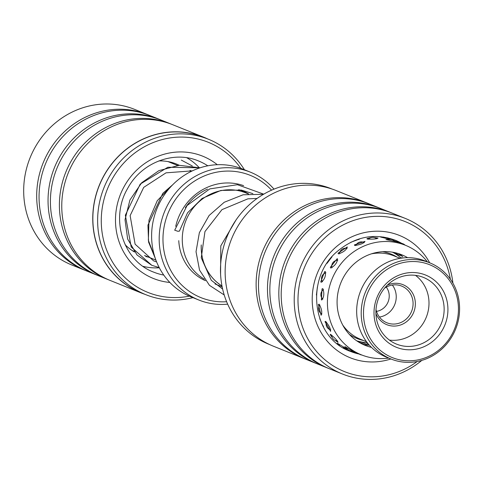 <?xml version="1.0" encoding="UTF-8"?>
<svg xmlns="http://www.w3.org/2000/svg" width="483" height="483" viewBox="0 0 483 483"><rect width="100%" height="100%" fill="white"/><g stroke="black" fill="none" stroke-linecap="round" stroke-linejoin="round"><path stroke-width="0.72" d="M392.468 252.186A47.95 45.082 -68.1 0 1 401.295 258.151M376.492 311.378A14.985 14.092 111.9 0 0 380.018 310.352A14.985 14.092 111.9 0 0 386.267 287.101M248.407 193.943L245.726 192.862A47.986 45.118 111.9 0 0 211.771 193.58A47.986 45.118 111.9 0 0 182.453 235.094A47.986 45.118 111.9 0 0 204.363 279.186M175.721 226.364A53.939 50.721 -68.1 0 1 207.509 187.229A53.939 50.721 -68.1 0 1 243.619 185.647M185.351 207.672A51.542 48.463 -68.1 0 1 207.551 189.107M271.561 190.169A65.93 61.993 111.9 0 0 203.506 176.289A65.93 61.993 111.9 0 0 164.081 251.444A65.93 61.993 111.9 0 0 226.624 301.73M227.662 304.163A68.924 64.807 -68.1 0 1 198.827 300.009A68.924 64.807 -68.1 0 1 159.197 237.455A68.924 64.807 -68.1 0 1 201.556 173.168A68.924 64.807 -68.1 0 1 250.333 172.141A68.924 64.807 -68.1 0 1 274 189.137M250.333 172.141L242.762 169.092A68.924 64.807 111.9 0 0 193.991 170.119A68.924 64.807 111.9 0 0 151.626 234.406A68.924 64.807 111.9 0 0 191.256 296.96L198.827 300.009M201.218 245.298A47.986 45.118 111.9 0 0 221.981 286.021M201.266 244.929A47.95 45.082 111.9 0 0 221.975 285.972M367.255 342.658A47.95 45.082 -68.1 0 1 356.756 340.841M332.147 189.076L331.284 188.732A83.788 78.783 111.9 0 0 250.544 203.627A83.788 78.783 111.9 0 0 268.669 344.168L269.532 344.512M450.349 279.174A80.909 76.079 111.9 0 0 327.027 235.909A80.909 76.079 111.9 0 0 312.646 346.468A80.909 76.079 111.9 0 0 417.179 361.513M421.81 360.396A83.909 78.898 -68.1 0 1 342.465 374.023A83.909 78.898 -68.1 0 1 324.31 233.277A83.909 78.898 -68.1 0 1 405.171 218.364A83.909 78.898 -68.1 0 1 452.915 283.189M368.263 203.506A83.909 78.898 111.9 0 0 367.086 203.023A83.909 78.898 111.9 0 0 286.226 217.936A83.909 78.898 111.9 0 0 304.381 358.682A83.909 78.898 111.9 0 0 305.57 359.147M379.62 208.082A83.909 78.898 111.9 0 0 378.437 207.593L369.453 203.977A83.909 78.898 111.9 0 0 288.593 218.89A83.909 78.898 111.9 0 0 306.747 359.636L315.737 363.258A83.909 78.898 111.9 0 0 316.92 363.723M378.437 207.593A83.909 78.898 111.9 0 0 297.582 222.512A83.909 78.898 111.9 0 0 315.737 363.258M390.97 212.653A83.909 78.898 111.9 0 0 389.793 212.17L380.803 208.547A83.909 78.898 111.9 0 0 299.949 223.466A83.909 78.898 111.9 0 0 318.098 364.206L327.088 367.829A83.909 78.898 111.9 0 0 328.277 368.294M389.793 212.17A83.909 78.898 111.9 0 0 308.933 227.082A83.909 78.898 111.9 0 0 327.088 367.829M405.171 218.364L392.16 213.124A83.909 78.898 111.9 0 0 311.3 228.036A83.909 78.898 111.9 0 0 329.454 368.783L342.465 374.023M304.381 358.682L273.396 346.202A83.909 78.898 -68.1 0 1 255.241 205.456A83.909 78.898 -68.1 0 1 336.102 190.537L367.086 203.023M208.433 139.243L203.669 137.323A83.788 78.783 111.9 0 0 103.942 175.794A83.788 78.783 111.9 0 0 141.048 292.758L145.818 294.678A83.788 78.783 -68.1 0 1 108.711 177.714A83.788 78.783 -68.1 0 1 208.433 139.243A83.788 78.783 -68.1 0 1 244.434 169.768M147.653 114.628L134.642 109.387A83.909 78.898 111.9 0 0 34.776 147.913A83.909 78.898 111.9 0 0 71.937 265.046L84.948 270.287A83.909 78.898 -68.1 0 1 47.787 153.153A83.909 78.898 -68.1 0 1 147.653 114.628A83.909 78.898 -68.1 0 1 148.83 115.111M240.788 168.338A80.909 76.079 111.9 0 0 111.971 179.428A80.909 76.079 111.9 0 0 114.32 264.901A80.909 76.079 111.9 0 0 189.312 296.133M141.006 292.867L110.021 280.388A83.909 78.898 -68.1 0 1 72.861 163.254A83.909 78.898 -68.1 0 1 172.727 124.729L203.711 137.208A83.909 78.898 111.9 0 0 103.845 175.74A83.909 78.898 111.9 0 0 141.006 292.867A83.909 78.898 111.9 0 0 144.96 294.334M108.844 279.899A83.909 78.898 -68.1 0 1 107.655 279.434A83.909 78.898 -68.1 0 1 70.494 162.3A83.909 78.898 -68.1 0 1 170.36 123.775A83.909 78.898 -68.1 0 1 171.537 124.258M107.655 279.434L98.665 275.811A83.909 78.898 -68.1 0 1 61.504 158.684A83.909 78.898 -68.1 0 1 161.37 120.152L170.36 123.775M97.488 275.328A83.909 78.898 -68.1 0 1 96.298 274.863A83.909 78.898 -68.1 0 1 59.143 157.73A83.909 78.898 -68.1 0 1 159.004 119.198A83.909 78.898 -68.1 0 1 160.187 119.687M96.298 274.863L87.314 271.241A83.909 78.898 -68.1 0 1 50.154 154.107A83.909 78.898 -68.1 0 1 150.02 115.582L159.004 119.198M207.575 138.893A83.909 78.898 111.9 0 0 203.711 137.208M86.137 270.752A83.909 78.898 -68.1 0 1 84.948 270.287M192.928 297.631A83.788 78.783 -68.1 0 1 145.818 294.678M173.083 162.988L171.791 162.457M179.284 165.289A48.843 45.927 111.9 0 0 176.482 164.039A48.843 45.927 111.9 0 0 164.069 161.068A48.843 45.927 111.9 0 0 158.877 160.917M125.127 244.706A48.843 45.927 111.9 0 0 134.473 251.969M145.86 256.551A48.843 45.927 111.9 0 0 148.45 257.101M143.089 266.35A59.035 55.509 111.9 0 0 151.167 267.697A59.035 55.509 111.9 0 0 159.33 267.787M199.117 167.535A59.035 55.509 111.9 0 0 186.83 157.772M394.762 252.621L397.062 254.547L394.526 253.225M398.143 253.509L402.84 256.594L400.353 255.338M358.603 341.469L361.254 342.272M366.108 344.246L368.837 345.037M360.246 343.015L361.133 343.22M335.13 340.376L338.04 342.32C337.587 340.787 335.099 338.136 330.577 334.369L330.155 334.508L332.437 337.901M319.106 304.181L318.369 304.477L321.098 315.272C322.396 312.543 321.732 308.842 319.106 304.181M325.343 271.597L324.636 271.651L320.766 281.818L321.231 282.314C324.582 279.542 325.953 275.974 325.343 271.597M347.307 246.958L338.064 253.164L338.396 253.895C343.455 252.241 346.426 249.928 347.307 246.958M368.191 343.818L366.82 343.244M344.415 347.832L346.86 348.883M346.565 348.78L337.291 343.226L339.283 345.073M352.155 351.038L354.546 352.041M354.25 351.932L344.856 346.595L346.854 348.321M323.688 327.546L319.782 318.744M330.493 331.296C330.837 329.038 329.195 325.729 325.566 321.376L324.993 321.642L330.632 331.344M316.407 295.041L317.409 286.896M321.732 300.028C324.063 297.13 324.431 293.338 322.837 288.659L322.034 288.87L321.4 299.786L321.732 300.028M326.985 263.386L331.972 256.847M330.746 268.041C335.039 265.698 337.297 262.631 337.532 258.84L337.086 258.791L330.306 267.353L330.746 268.041M350.73 242.309L359.775 238.928M354.679 245.491C360.282 244.742 363.717 243.372 364.997 241.379L354.444 244.881L354.679 245.491M383.254 237.123L380.556 237.032L390.143 239.363M371.131 237.564L366.947 238.626L367.152 239.043C373.021 239.326 376.649 239.007 378.038 238.083L374.373 237.533M388.706 239.538L385.929 239.538L396.501 241.814L394.261 241.011M368.547 344.862C369.332 345.315 368.3 345.297 365.444 344.802L361.604 343.739M407.592 257.68A48.843 45.927 111.9 0 0 401.675 254.752A48.843 45.927 111.9 0 0 394.623 252.591A48.843 45.927 111.9 0 0 339.495 286.594A48.843 45.927 111.9 0 0 365.172 345.369A48.843 45.927 111.9 0 0 371.463 347.362M427.425 261.895A59.035 55.509 111.9 0 0 405.485 245.304A59.035 55.509 111.9 0 0 396.96 242.689A59.035 55.509 111.9 0 0 330.33 283.787A59.035 55.509 111.9 0 0 361.369 354.824A59.035 55.509 111.9 0 0 369.893 357.438A59.035 55.509 111.9 0 0 388.682 358.072M390.644 239.387L388.9 238.747M360.964 342.103L358.827 342.133M401.874 258.073L401.729 257.735L402.116 257.717M252.881 193.623L241.295 190.085L220.9 190.435L202.039 198.483L187.507 212.858L179.404 231.14L177.762 231.272L174.713 230.149M387.396 285.115A21.578 20.286 -68.1 0 1 407.839 287.542A21.578 20.286 -68.1 0 1 415.048 307.478A21.578 20.286 -68.1 0 1 397.056 325.844A21.578 20.286 -68.1 0 1 375.925 313.588M376.003 309.549A19.779 18.596 111.9 0 0 386.925 322.795A19.779 18.596 111.9 0 0 412.802 307.013A19.779 18.596 111.9 0 0 401.705 286.105A19.779 18.596 111.9 0 0 384.649 288.079M400.129 258.333L394.273 255.972A44.949 42.269 111.9 0 0 371.439 253.841M392.347 285.048A19.779 18.596 -68.1 0 1 395.957 300.233A19.779 18.596 -68.1 0 1 379.445 317.071M457.739 317.651A50.045 47.056 111.9 0 0 419.178 261.943A50.045 47.056 111.9 0 0 364.2 304.67A50.045 47.056 111.9 0 0 402.756 360.372A50.045 47.056 111.9 0 0 457.739 317.651M361.948 304.205A51.844 48.747 -68.1 0 1 429.773 262.843A51.844 48.747 -68.1 0 1 458.85 317.651A51.844 48.747 -68.1 0 1 391.031 359.02A51.844 48.747 -68.1 0 1 361.948 304.205M429.773 262.843L425.227 261.013A51.844 48.747 111.9 0 0 357.408 302.376A51.844 48.747 111.9 0 0 386.485 357.191L391.031 359.02M447.373 316.208A38.96 36.63 -68.1 0 1 404.573 349.469A38.96 36.63 -68.1 0 1 374.56 306.107A38.96 36.63 -68.1 0 1 417.36 272.847A38.96 36.63 -68.1 0 1 447.373 316.208M376.414 306.113A35.959 33.816 111.9 0 0 396.585 344.131A35.959 33.816 111.9 0 0 443.629 315.441A35.959 33.816 111.9 0 0 423.458 277.423A35.959 33.816 111.9 0 0 376.414 306.113M389.413 340.098A35.959 33.816 111.9 0 0 428.487 309.343A35.959 33.816 111.9 0 0 415.495 275.358M342.743 325.071A44.949 42.269 111.9 0 0 360.68 339.362L366.537 341.723M382.56 251.703A45.511 42.794 -68.1 0 1 397.104 257.113M205.438 280.677A48.548 45.65 -68.1 0 1 178.764 240.637M238.729 189.68A48.548 45.65 -68.1 0 1 248.606 193.924M363.512 340.503A45.511 42.794 -68.1 0 1 349.281 334.321M401.971 243.486A59.934 56.354 111.9 0 0 395.263 240.22C374.856 232.842 355.742 236.398 337.913 250.894C304.218 277.852 312.109 338.209 350.477 351.407A59.934 56.354 111.9 0 0 359.28 354.087M390.91 358.972A65.93 61.993 -68.1 0 1 318.877 328.428A65.93 61.993 -68.1 0 1 335.866 247.139A65.93 61.993 -68.1 0 1 429.653 262.794M169.859 282.464A65.93 61.993 -68.1 0 1 124.203 186.444A65.93 61.993 -68.1 0 1 217.296 164.709M207.805 165.814A59.934 56.354 111.9 0 0 198.537 160.972C173.614 150.249 141.265 162.644 127.56 188.581C109.726 218.793 123.262 261.092 153.751 272.158A59.934 56.354 111.9 0 0 163.785 275.087M172.226 185.243L157.283 200.662L148.999 220.031L148.347 240.299L155.285 258.351M151.801 265.318L131.189 247.012L125.345 215.231L140.185 184.132L167.836 167.245L200.04 167.818L179.271 165.313L158.913 170.632L141.676 182.767L129.921 200.004L125.031 219.723L127.633 239L137.057 255.018L151.801 265.318L159.221 267.576M192.306 165.959L181.288 160.072L192.319 165.965M191.739 171.157L190.006 170.457M177.527 165.428L168.006 161.594M155.906 260.102L144.526 255.519M133.936 251.251L132.179 250.544M214.989 283.944L222.144 286.824M133.948 251.269A5.995 5.995 0 0 0 132.903 251.021M168.114 161.636A5.995 5.995 0 0 0 170.07 162.022M405.485 245.304L393.742 240.576M390.844 239.405L388.682 238.536M361.369 354.824L351.986 351.044M347.639 349.294L343.993 347.826M323.519 289.631A5.995 5.995 0 0 0 322.873 299.128M319.861 304.972A5.995 5.995 0 0 0 321.907 314.016M326.43 322.089A5.995 5.995 0 0 0 330.698 329.829M346.353 347.386A5.995 5.995 0 0 0 352.584 351.002M394.702 241.476A5.995 5.995 0 0 0 387.511 239.966M364.2 242.629A5.995 5.995 0 0 0 355.79 245.557M337.786 260.259A5.995 5.995 0 0 0 331.93 267.787M322.801 325.892A5.995 5.995 0 0 0 323.525 326.128M338.746 344.011A5.995 5.995 0 0 0 339.477 345.351M343.027 347.688A5.995 5.995 0 0 0 344.977 347.796M383.677 237.038A5.995 5.995 0 0 0 382.174 237.485M389.244 239.127A5.995 5.995 0 0 0 387.74 237.829M358.766 239.616A5.995 5.995 0 0 0 358.072 239.278M331.646 335.093A5.995 5.995 0 0 0 337.388 340.92M367.014 345.085A5.995 5.995 0 0 0 360.789 343.31M358.911 353.834A5.995 5.995 0 0 0 361.821 355.005M405.02 245.116A5.995 5.995 0 0 0 400.673 243.366M395.951 252.899A5.995 5.995 0 0 0 401.391 255.32M376.668 238.741A5.995 5.995 0 0 0 368.408 239.242M347.096 248.431A5.995 5.995 0 0 0 339.507 253.829M325.88 272.792A5.995 5.995 0 0 0 322.457 281.776M351.364 351.02A5.995 5.995 0 0 0 354.715 352.143M359.4 342.242A5.995 5.995 0 0 0 358.38 341.306M399.067 242.72A5.995 5.995 0 0 0 395.505 241.283M394.37 253.207A5.995 5.995 0 0 0 395.698 253.237M343.25 347.736A5.995 5.995 0 0 0 343.667 348.068M344.874 348.75A5.995 5.995 0 0 0 347.452 349.215M391.369 239.496A5.995 5.995 0 0 0 390.566 239.296M172.636 184.832L162.837 193.333L147.943 225.132L148.577 242.092L155.351 258.544M192.391 170.843L166.007 172.842L143.711 187.38L130.138 215.599L135.101 244.187L153.612 260.88L156.631 261.961M190.827 170.789L190.465 170.523M257.101 198.441L247.864 198.845L221.963 209.64L204.949 231.574L201.248 257.807L211.282 280.279L222.615 289.027M235.982 220.043L220.791 245.865L220.586 274.392M263.531 194.281L243.094 194.782L224.221 202.274L209.097 215.509L199.358 232.703L196.032 251.721L199.539 270.124L209.465 285.338L224.209 294.968M263.73 194.166L237.425 184.711L209.785 188.901L187.078 205.529L174.695 230.216"/></g></svg>
